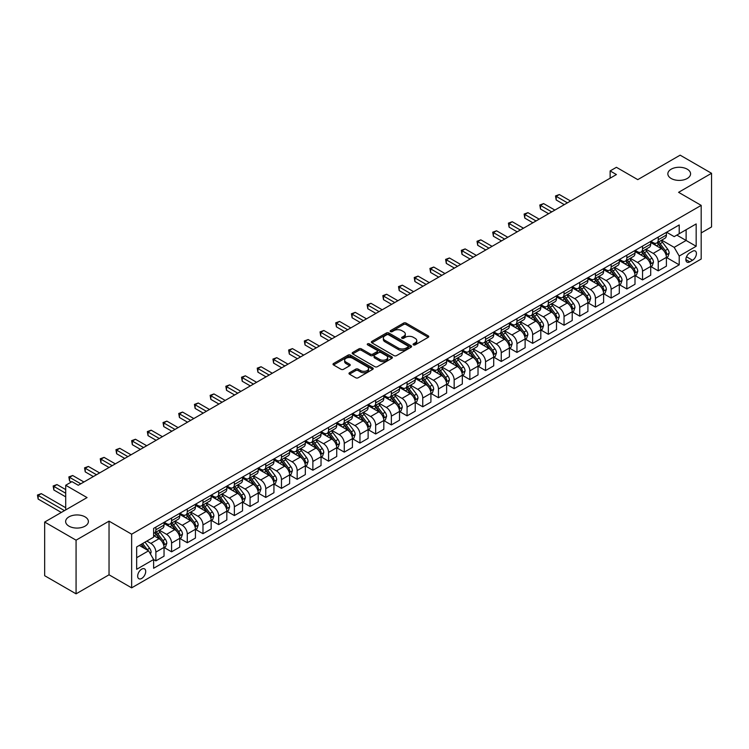 <?xml version="1.0" encoding="UTF-8"?>
<svg xmlns="http://www.w3.org/2000/svg" width="749" height="749" viewBox="0 0 749 749"><rect width="100%" height="100%" fill="white"/><g stroke="black" fill="none" stroke-linecap="round" stroke-linejoin="round"><path stroke-width="1.12" d="M413.439 344.868A1.217 0.702 0 0 0 415.161 344.868L428.259 337.303A1.741 1.011 0 0 0 428.774 336.591A1.741 1.011 0 0 0 428.259 335.88L406.07 323.072A1.741 1.011 0 0 0 403.608 323.072L390.51 330.627A1.217 0.702 0 0 0 390.154 331.133A1.217 0.702 0 0 0 390.51 331.629A1.217 0.702 0 0 0 392.233 331.629L393.927 330.646A5.58 3.221 0 0 1 401.82 330.646L403.664 331.713A5.58 3.221 0 0 1 405.303 333.998A5.58 3.221 0 0 1 403.664 336.273L401.97 337.247A1.217 0.702 0 0 0 401.614 337.752A1.217 0.702 0 0 0 401.97 338.248A1.217 0.702 0 0 0 403.702 338.248L405.396 337.265A5.58 3.221 0 0 1 413.279 337.265L415.133 338.333A5.58 3.221 0 0 1 416.762 340.608A5.58 3.221 0 0 1 415.133 342.892L413.439 343.866A1.217 0.702 0 0 0 413.083 344.362A1.217 0.702 0 0 0 413.439 344.868L413.439 343.866M85.049 516.866A11.366 6.563 0 0 0 72.662 515.443A11.366 6.563 0 0 0 65.64 521.51A11.366 6.563 0 0 0 68.974 526.154A11.366 6.563 0 0 0 81.36 527.577A11.366 6.563 0 0 0 88.382 521.51A11.366 6.563 0 0 0 85.049 516.866M687.245 169.19A11.366 6.563 0 0 0 674.858 167.767A11.366 6.563 0 0 0 667.846 173.834A11.366 6.563 0 0 0 671.17 178.477A11.366 6.563 0 0 0 683.556 179.9A11.366 6.563 0 0 0 690.578 173.834A11.366 6.563 0 0 0 687.245 169.19M141.692 578.434A5.683 3.277 120 0 0 145.4 573.425A5.683 3.277 120 0 0 144.529 568.865A5.683 3.277 120 0 0 141.692 569.146A5.683 3.277 120 0 0 137.975 574.155A5.683 3.277 120 0 0 138.846 578.715A5.683 3.277 120 0 0 141.692 578.434M349.483 372.749A1.741 1.011 0 0 0 348.978 373.461A1.741 1.011 0 0 0 349.483 374.172L355.709 377.768A1.741 1.011 0 0 0 358.181 377.768L372.721 369.369A1.741 1.011 0 0 0 373.236 368.658A1.741 1.011 0 0 0 372.721 367.946L350.532 355.129A1.741 1.011 0 0 0 348.07 355.129L333.52 363.527A1.741 1.011 0 0 0 333.015 364.239A1.741 1.011 0 0 0 333.52 364.95L341.048 369.294A1.741 1.011 0 0 0 343.51 369.294L349.736 365.699A1.741 1.011 0 0 0 350.242 364.988A1.741 1.011 0 0 0 349.736 364.276L346.01 362.123A4.663 2.696 0 0 1 344.643 360.222A4.663 2.696 0 0 1 347.517 357.732A4.663 2.696 0 0 1 352.601 358.312L367.207 366.748A4.663 2.696 0 0 1 368.574 368.658A4.663 2.696 0 0 1 365.699 371.139A4.663 2.696 0 0 1 360.615 370.558L358.181 369.154A1.741 1.011 0 0 0 355.709 369.154L349.483 372.749L349.483 374.172L355.709 370.605L355.709 369.154M701.186 232.93L711.55 226.947L711.55 173.291L680.148 155.165L637.764 179.638L616.418 167.308L610.135 170.931L616.418 174.554L78.27 485.258L71.988 481.635L65.706 485.258L65.706 509.91M76.07 540.179L76.07 593.835L109.036 574.801L109.036 521.145L76.07 540.179L44.668 522.053L87.062 497.579L65.706 485.258M109.036 521.145L131.646 534.196L701.186 205.376L701.186 259.032L131.646 587.853L131.646 534.196M711.55 173.291L678.585 192.324L701.186 205.376M394.049 355.625A1.741 1.011 0 0 0 396.521 355.625L411.061 347.227A1.741 1.011 0 0 0 411.576 346.515A1.741 1.011 0 0 0 411.061 345.804L388.871 332.996A1.741 1.011 0 0 0 386.409 332.996L371.86 341.394A1.741 1.011 0 0 0 371.354 342.106A1.741 1.011 0 0 0 371.86 342.817L394.049 355.625M368.096 345.13A1.217 0.702 0 0 1 369.332 345.298L369.332 343.847L391.896 356.87A1.741 1.011 0 0 1 392.401 357.591A1.741 1.011 0 0 1 391.896 358.303L377.346 366.701A1.741 1.011 0 0 1 374.884 366.701L352.695 353.884L352.695 352.461A1.741 1.011 0 0 0 352.18 353.172A1.741 1.011 0 0 0 352.695 353.884M352.695 352.461L358.921 348.865A1.741 1.011 0 0 1 361.383 348.865L370.381 354.062A1.741 1.011 0 0 0 372.852 354.062L376.981 351.684A1.741 1.011 0 0 0 377.487 350.972A1.741 1.011 0 0 0 376.981 350.26L367.609 344.849A1.217 0.702 0 0 1 367.253 344.353A1.217 0.702 0 0 1 368.002 343.697A1.217 0.702 0 0 1 369.332 343.847M76.07 593.835L44.668 575.709L44.668 522.053M692.525 251.271L689.763 252.872A5.505 3.183 120 0 0 686.159 257.722A5.505 3.183 120 0 0 687.011 262.131A5.505 3.183 120 0 0 689.763 261.86L692.525 260.268A5.505 3.183 120 0 0 696.121 255.409A5.505 3.183 120 0 0 695.278 250.999A5.505 3.183 120 0 0 692.525 251.271M666.591 232.237L674.184 236.628L679.212 233.725L679.212 224.953L153.62 528.401L153.62 537.173L136.664 546.957L136.664 569.296L153.62 559.503L153.62 568.276L679.212 264.828L679.212 256.055L674.184 247.357L661.704 240.148M679.212 233.725L696.167 223.932L696.167 246.271L679.212 256.055M109.036 574.801L131.646 587.853M610.135 170.931L610.135 178.187M676.824 235.102L686.121 240.466L686.121 229.737L696.167 223.932M674.184 247.357L686.121 240.466L696.167 246.271M136.664 557.696L148.592 550.805L139.305 545.441M153.62 559.578L155.876 560.879L155.876 552.107A7.106 4.101 -120 0 0 150.858 543.409L146.841 541.087M155.876 560.879L164.04 556.17L164.04 547.397A7.106 4.101 -120 0 0 159.022 538.7L153.62 535.582M164.228 547.575L171.577 551.816L171.577 543.044A7.106 4.101 -120 0 0 166.559 534.346L159.34 530.18M171.577 551.816L179.741 547.107L179.741 538.334A7.106 4.101 -120 0 0 174.723 529.627L164.04 523.467M179.929 538.512L187.278 542.753L187.278 533.981A7.106 4.101 -120 0 0 182.25 525.283L175.041 521.117M187.278 542.753L195.442 538.044L195.442 529.271A7.106 4.101 -120 0 0 190.415 520.564L179.741 514.404M195.629 529.449L202.979 533.691L202.979 524.918A7.106 4.101 -120 0 0 197.951 516.22L190.742 512.054M202.979 533.691L211.143 528.981L211.143 520.209A7.106 4.101 -120 0 0 206.115 511.501L195.442 505.341M211.33 520.386L218.671 524.628L218.671 515.855A7.106 4.101 -120 0 0 213.652 507.157L206.443 502.991M218.671 524.628L226.835 519.918L226.835 511.146A7.106 4.101 -120 0 0 221.816 502.439L211.143 496.278M227.031 511.324L234.371 515.565L234.371 506.792A7.106 4.101 -120 0 0 229.353 498.094L222.135 493.928M234.371 515.565L242.536 510.855L242.536 502.083A7.106 4.101 -120 0 0 237.517 493.376L226.835 487.215M242.723 502.261L250.072 506.502L250.072 497.729A7.106 4.101 -120 0 0 245.045 489.031L237.836 484.865M250.072 506.502L258.236 501.793L258.236 493.011A7.106 4.101 -120 0 0 253.209 484.313L242.536 478.152M258.424 493.198L265.773 497.439L265.773 488.666A7.106 4.101 -120 0 0 260.746 479.959L253.537 475.802M265.773 497.439L273.937 492.73L273.937 483.948A7.106 4.101 -120 0 0 268.91 475.25L258.236 469.089M274.125 484.135L281.474 488.376L281.474 479.603A7.106 4.101 -120 0 0 276.447 470.896L269.237 466.739M281.474 488.376L289.629 483.657L289.629 474.885A7.106 4.101 -120 0 0 284.611 466.187L273.937 460.026M289.826 475.072L297.166 479.313L297.166 470.541A7.106 4.101 -120 0 0 292.147 461.833L284.929 457.676M297.166 479.313L305.33 474.594L305.33 465.822A7.106 4.101 -120 0 0 300.312 457.124L289.629 450.964M305.517 466.009L312.867 470.25L312.867 461.478A7.106 4.101 -120 0 0 307.839 452.771L300.63 448.604M312.867 470.25L321.031 465.532L321.031 456.759A7.106 4.101 -120 0 0 316.003 448.061L305.33 441.901M321.218 456.946L328.568 461.187L328.568 452.415A7.106 4.101 -120 0 0 323.54 443.708L316.331 439.541M328.568 461.187L336.732 456.469L336.732 447.696A7.106 4.101 -120 0 0 331.704 438.998L321.031 432.828M336.919 447.883L344.268 452.124L344.268 443.342A7.106 4.101 -120 0 0 339.241 434.645L332.032 430.478M344.268 452.124L352.423 447.406L352.423 438.633A7.106 4.101 -120 0 0 347.405 429.935L336.732 423.765M352.62 438.811L359.96 443.052L359.96 434.28A7.106 4.101 -120 0 0 354.942 425.582L347.723 421.415M359.96 443.052L368.124 438.343L368.124 429.57A7.106 4.101 -120 0 0 363.106 420.872L352.423 414.703M368.311 429.748L375.661 433.989L375.661 425.217A7.106 4.101 -120 0 0 370.643 416.519L363.424 412.353M375.661 433.989L383.825 429.28L383.825 420.507A7.106 4.101 -120 0 0 378.797 411.81L368.124 405.64M384.012 420.685L391.362 424.926L391.362 416.154A7.106 4.101 -120 0 0 386.334 407.456L379.125 403.29M391.362 424.926L399.526 420.217L399.526 411.444A7.106 4.101 -120 0 0 394.498 402.747L383.825 396.577M399.713 411.622L407.063 415.864L407.063 407.091A7.106 4.101 -120 0 0 402.035 398.393L394.826 394.227M407.063 415.864L415.227 411.154L415.227 402.382A7.106 4.101 -120 0 0 410.199 393.674L399.526 387.514M415.414 402.559L422.754 406.801L422.754 398.028A7.106 4.101 -120 0 0 417.736 389.33L410.518 385.164M422.754 406.801L430.918 402.091L430.918 393.319A7.106 4.101 -120 0 0 425.9 384.612L415.227 378.451M431.106 393.497L438.455 397.738L438.455 388.965A7.106 4.101 -120 0 0 433.437 380.267L426.218 376.101M438.455 397.738L446.619 393.028L446.619 384.256A7.106 4.101 -120 0 0 441.592 375.549L430.918 369.388M446.807 384.434L454.156 388.675L454.156 379.902A7.106 4.101 -120 0 0 449.128 371.204L441.919 367.038M454.156 388.675L462.32 383.965L462.32 375.193A7.106 4.101 -120 0 0 457.293 366.486L446.619 360.325M462.507 375.371L469.857 379.612L469.857 370.839A7.106 4.101 -120 0 0 464.829 362.142L457.62 357.975M469.857 379.612L478.021 374.903L478.021 366.13A7.106 4.101 -120 0 0 472.993 357.423L462.32 351.262M478.208 366.308L485.549 370.549L485.549 361.776A7.106 4.101 -120 0 0 480.53 353.069L473.312 348.912M485.549 370.549L493.713 365.84L493.713 357.058A7.106 4.101 -120 0 0 488.694 348.36L478.021 342.199M493.9 357.245L501.25 361.486L501.25 352.713A7.106 4.101 -120 0 0 496.231 344.006L489.013 339.849M501.25 361.486L509.414 356.767L509.414 347.995A7.106 4.101 -120 0 0 504.386 339.297L493.713 333.136M509.601 348.182L516.95 352.423L516.95 343.651A7.106 4.101 -120 0 0 511.923 334.943L504.714 330.786M516.95 352.423L525.115 347.705L525.115 338.932A7.106 4.101 -120 0 0 520.087 330.234L509.414 324.074M525.302 339.119L532.651 343.36L532.651 334.588A7.106 4.101 -120 0 0 527.624 325.881L520.415 321.724M532.651 343.36L540.815 338.642L540.815 329.869A7.106 4.101 -120 0 0 535.788 321.171L525.115 315.011M541.003 330.056L548.343 334.297L548.343 325.525A7.106 4.101 -120 0 0 543.325 316.818L536.106 312.651M548.343 334.297L556.507 329.579L556.507 320.806A7.106 4.101 -120 0 0 551.489 312.108L540.815 305.948M556.694 320.993L564.044 325.235L564.044 316.462A7.106 4.101 -120 0 0 559.026 307.755L551.807 303.588M564.044 325.235L572.208 320.516L572.208 311.743A7.106 4.101 -120 0 0 567.19 303.045L556.507 296.876M572.395 311.921L579.745 316.172L579.745 307.39A7.106 4.101 -120 0 0 574.717 298.692L567.508 294.526M579.745 316.172L587.909 311.453L587.909 302.68A7.106 4.101 -120 0 0 582.881 293.983L572.208 287.813M588.096 302.858L595.446 307.099L595.446 298.327A7.106 4.101 -120 0 0 590.418 289.629L583.209 285.463M595.446 307.099L603.61 302.39L603.61 293.617A7.106 4.101 -120 0 0 598.582 284.92L587.909 278.75M603.797 293.795L611.137 298.036L611.137 289.264A7.106 4.101 -120 0 0 606.119 280.566L598.9 276.4M611.137 298.036L619.301 293.327L619.301 284.554A7.106 4.101 -120 0 0 614.283 275.857L603.61 269.687M619.489 284.732L626.838 288.974L626.838 280.201A7.106 4.101 -120 0 0 621.82 271.503L614.601 267.337M626.838 288.974L635.002 284.264L635.002 275.492A7.106 4.101 -120 0 0 629.984 266.784L619.301 260.624M635.189 275.669L642.539 279.911L642.539 271.138A7.106 4.101 -120 0 0 637.511 262.44L630.302 258.274M642.539 279.911L650.703 275.201L650.703 266.429A7.106 4.101 -120 0 0 645.675 257.722L635.002 251.561M650.89 266.607L658.24 270.848L658.24 262.075A7.106 4.101 -120 0 0 653.212 253.377L646.003 249.211M658.24 270.848L666.404 266.138L666.404 257.366A7.106 4.101 -120 0 0 661.376 248.659L650.703 242.498M650.89 241.3L653.212 242.648A7.106 4.101 -120 0 0 656.77 242.994A7.106 4.101 -120 0 0 658.24 239.746L658.24 237.059M635.189 250.363L637.511 251.711A7.106 4.101 -120 0 0 641.069 252.057A7.106 4.101 -120 0 0 642.539 248.808L642.539 246.121M619.489 259.426L621.82 260.774A7.106 4.101 -120 0 0 625.368 261.12A7.106 4.101 -120 0 0 626.838 257.871L626.838 255.184M603.797 268.488L606.119 269.837A7.106 4.101 -120 0 0 609.667 270.183A7.106 4.101 -120 0 0 611.137 266.934L611.137 264.247M588.096 277.561L590.418 278.9A7.106 4.101 -120 0 0 593.976 279.246A7.106 4.101 -120 0 0 595.446 275.997L595.446 273.31M572.395 286.624L574.717 287.962A7.106 4.101 -120 0 0 578.275 288.309A7.106 4.101 -120 0 0 579.745 285.06L579.745 282.382M556.694 295.686L559.026 297.025A7.106 4.101 -120 0 0 562.574 297.381A7.106 4.101 -120 0 0 564.044 294.123L564.044 291.445M541.003 304.749L543.325 306.088A7.106 4.101 -120 0 0 546.873 306.444A7.106 4.101 -120 0 0 548.343 303.186L548.343 300.508M525.302 313.812L527.624 315.151A7.106 4.101 -120 0 0 531.181 315.507A7.106 4.101 -120 0 0 532.651 312.249L532.651 309.571M509.601 322.875L511.923 324.214A7.106 4.101 -120 0 0 515.481 324.57A7.106 4.101 -120 0 0 516.95 321.312L516.95 318.634M493.9 331.938L496.231 333.277A7.106 4.101 -120 0 0 499.78 333.633A7.106 4.101 -120 0 0 501.25 330.375L501.25 327.697M478.208 341.001L480.53 342.34A7.106 4.101 -120 0 0 484.079 342.696A7.106 4.101 -120 0 0 485.549 339.437L485.549 336.76M462.507 350.064L464.829 351.403A7.106 4.101 -120 0 0 468.378 351.758A7.106 4.101 -120 0 0 469.857 348.51L469.857 345.823M446.807 359.127L449.128 360.466A7.106 4.101 -120 0 0 452.686 360.821A7.106 4.101 -120 0 0 454.156 357.573L454.156 354.886M431.106 368.19L433.437 369.529A7.106 4.101 -120 0 0 436.985 369.884A7.106 4.101 -120 0 0 438.455 366.636L438.455 363.948M415.414 377.253L417.736 378.601A7.106 4.101 -120 0 0 421.284 378.947A7.106 4.101 -120 0 0 422.754 375.698L422.754 373.011M399.713 386.315L402.035 387.664A7.106 4.101 -120 0 0 405.584 388.01A7.106 4.101 -120 0 0 407.063 384.761L407.063 382.074M384.012 395.378L386.334 396.727A7.106 4.101 -120 0 0 389.892 397.073A7.106 4.101 -120 0 0 391.362 393.824L391.362 391.137M368.311 404.441L370.643 405.789A7.106 4.101 -120 0 0 374.191 406.136A7.106 4.101 -120 0 0 375.661 402.887L375.661 400.2M352.62 413.514L354.942 414.852A7.106 4.101 -120 0 0 358.49 415.199A7.106 4.101 -120 0 0 359.96 411.95L359.96 409.263M336.919 422.576L339.241 423.915A7.106 4.101 -120 0 0 342.789 424.262A7.106 4.101 -120 0 0 344.268 421.013L344.268 418.335M321.218 431.639L323.54 432.978A7.106 4.101 -120 0 0 327.098 433.334A7.106 4.101 -120 0 0 328.568 430.076L328.568 427.398M305.517 440.702L307.839 442.041A7.106 4.101 -120 0 0 311.397 442.397A7.106 4.101 -120 0 0 312.867 439.139L312.867 436.461M289.826 449.765L292.147 451.104A7.106 4.101 -120 0 0 295.696 451.46A7.106 4.101 -120 0 0 297.166 448.202L297.166 445.524M274.125 458.828L276.447 460.167A7.106 4.101 -120 0 0 279.995 460.523A7.106 4.101 -120 0 0 281.474 457.264L281.474 454.587M258.424 467.891L260.746 469.23A7.106 4.101 -120 0 0 264.303 469.586A7.106 4.101 -120 0 0 265.773 466.327L265.773 463.65M242.723 476.954L245.045 478.293A7.106 4.101 -120 0 0 248.602 478.648A7.106 4.101 -120 0 0 250.072 475.4L250.072 472.713M227.031 486.017L229.353 487.356A7.106 4.101 -120 0 0 232.902 487.711A7.106 4.101 -120 0 0 234.371 484.463L234.371 481.776M211.33 495.08L213.652 496.418A7.106 4.101 -120 0 0 217.201 496.774A7.106 4.101 -120 0 0 218.671 493.525L218.671 490.838M195.629 504.143L197.951 505.491A7.106 4.101 -120 0 0 201.509 505.837A7.106 4.101 -120 0 0 202.979 502.588L202.979 499.901M179.929 513.205L182.25 514.554A7.106 4.101 -120 0 0 185.808 514.9A7.106 4.101 -120 0 0 187.278 511.651L187.278 508.964M164.228 522.268L166.559 523.617A7.106 4.101 -120 0 0 170.107 523.963A7.106 4.101 -120 0 0 171.577 520.714L171.577 518.027M666.591 257.544L679.212 264.828M656.77 242.994L664.925 238.285A7.106 4.101 -120 0 0 666.404 235.027L666.404 232.349M641.069 252.057L649.233 247.348A7.106 4.101 -120 0 0 650.703 244.09L650.703 241.412M625.368 261.12L633.532 256.411A7.106 4.101 -120 0 0 635.002 253.153L635.002 250.475M609.667 270.183L617.831 265.474A7.106 4.101 -120 0 0 619.301 262.225L619.301 259.538M593.976 279.246L602.13 274.537A7.106 4.101 -120 0 0 603.61 271.288L603.61 268.601M578.275 288.309L586.439 283.599A7.106 4.101 -120 0 0 587.909 280.351L587.909 277.664M562.574 297.381L570.738 292.662A7.106 4.101 -120 0 0 572.208 289.414L572.208 286.727M546.873 306.444L555.037 301.725A7.106 4.101 -120 0 0 556.507 298.477L556.507 295.789M531.181 315.507L539.336 310.788A7.106 4.101 -120 0 0 540.815 307.539L540.815 304.852M515.481 324.57L523.645 319.851A7.106 4.101 -120 0 0 525.115 316.602L525.115 313.915M499.78 333.633L507.944 328.914A7.106 4.101 -120 0 0 509.414 325.665L509.414 322.978M484.079 342.696L492.243 337.977A7.106 4.101 -120 0 0 493.713 334.728L493.713 332.05M468.378 351.758L476.542 347.049A7.106 4.101 -120 0 0 478.021 343.791L478.021 341.113M452.686 360.821L460.85 356.112A7.106 4.101 -120 0 0 462.32 352.854L462.32 350.176M436.985 369.884L445.149 365.175A7.106 4.101 -120 0 0 446.619 361.917L446.619 359.239M421.284 378.947L429.449 374.238A7.106 4.101 -120 0 0 430.918 370.98L430.918 368.302M405.584 388.01L413.748 383.301A7.106 4.101 -120 0 0 415.227 380.043L415.227 377.365M389.892 397.073L398.056 392.364A7.106 4.101 -120 0 0 399.526 389.115L399.526 386.428M374.191 406.136L382.355 401.427A7.106 4.101 -120 0 0 383.825 398.178L383.825 395.491M358.49 415.199L366.654 410.489A7.106 4.101 -120 0 0 368.124 407.241L368.124 404.554M342.789 424.262L350.953 419.552A7.106 4.101 -120 0 0 352.423 416.304L352.423 413.617M327.098 433.334L335.262 428.615A7.106 4.101 -120 0 0 336.732 425.366L336.732 422.679M311.397 442.397L319.561 437.678A7.106 4.101 -120 0 0 321.031 434.429L321.031 431.742M295.696 451.46L303.86 446.741A7.106 4.101 -120 0 0 305.33 443.492L305.33 440.805M279.995 460.523L288.159 455.804A7.106 4.101 -120 0 0 289.629 452.555L289.629 449.868M264.303 469.586L272.467 464.867A7.106 4.101 -120 0 0 273.937 461.618L273.937 458.931M248.602 478.648L256.767 473.93A7.106 4.101 -120 0 0 258.236 470.681L258.236 468.003M232.902 487.711L241.066 483.002A7.106 4.101 -120 0 0 242.536 479.744L242.536 477.066M217.201 496.774L225.365 492.065A7.106 4.101 -120 0 0 226.835 488.807L226.835 486.129M201.509 505.837L209.664 501.128A7.106 4.101 -120 0 0 211.143 497.87L211.143 495.192M185.808 514.9L193.972 510.191A7.106 4.101 -120 0 0 195.442 506.933L195.442 504.255M170.107 523.963L178.271 519.254A7.106 4.101 -120 0 0 179.741 515.995L179.741 513.318M153.62 533.316A7.106 4.101 -120 0 0 154.406 533.026L162.57 528.317A7.106 4.101 -120 0 0 164.04 525.068L164.04 522.381M154.406 533.026A7.106 4.101 -120 0 0 155.876 529.777L155.876 527.09M148.592 550.805L153.62 559.503M413.925 345.036L415.133 344.343A5.58 3.221 0 0 0 416.762 342.059L416.762 340.608M405.303 333.998L405.303 335.44A5.58 3.221 0 0 1 403.664 337.724L402.456 338.417M428.241 337.312L406.07 324.523A1.741 1.011 0 0 0 403.608 324.523L390.997 331.798M411.042 347.246L388.871 334.447A1.741 1.011 0 0 0 386.409 334.447L371.888 342.836M407.98 347.021A1.217 0.702 0 0 0 408.336 346.515A1.217 0.702 0 0 0 407.98 346.019L388.506 334.775A1.217 0.702 0 0 0 386.774 334.775L384.995 335.805A5.58 3.221 0 0 0 383.357 338.089A5.58 3.221 0 0 0 384.995 340.364L398.309 348.051A5.58 3.221 0 0 0 406.192 348.051L407.98 347.021L407.98 348.472A1.217 0.702 0 0 0 408.336 347.967L408.336 346.515M383.357 338.089L383.357 339.54A5.58 3.221 0 0 0 384.995 341.816L384.995 340.364M407.98 348.472L406.192 349.502A5.58 3.221 0 0 1 398.309 349.502L384.995 341.816M352.713 353.903L358.921 350.317L358.921 348.865M377.487 350.972L377.487 352.414A1.741 1.011 0 0 1 376.981 353.125L372.852 355.513A1.741 1.011 0 0 1 370.381 355.513L361.383 350.317A1.741 1.011 0 0 0 358.921 350.317M369.332 345.298L391.867 358.312M379.724 359.454A4.663 2.696 0 0 0 384.799 360.035A4.663 2.696 0 0 0 387.682 357.554A4.663 2.696 0 0 0 386.315 355.644L381.166 352.676A1.741 1.011 0 0 0 378.704 352.676L374.575 355.063A1.741 1.011 0 0 0 374.06 355.775A1.741 1.011 0 0 0 374.575 356.487L379.724 359.454L379.724 360.906A4.663 2.696 0 0 0 384.799 361.486A4.663 2.696 0 0 0 387.682 359.005L387.682 357.554M374.06 355.775L374.06 357.226A1.741 1.011 0 0 0 374.575 357.938L374.575 356.487M379.724 360.906L374.575 357.938M368.574 368.658L368.574 370.1A4.663 2.696 0 0 1 365.699 372.59A4.663 2.696 0 0 1 360.615 372.01L358.181 370.605A1.741 1.011 0 0 0 355.709 370.605M344.643 360.222L344.643 361.673A4.663 2.696 0 0 0 346.01 363.574L346.01 362.123M349.708 365.718L346.01 363.574M372.702 369.379L350.532 356.58A1.741 1.011 0 0 0 348.07 356.58L333.548 364.969L333.52 363.527M666.404 257.656L667.911 256.785L669.166 253.153A4.709 2.715 -120 0 0 667.659 249.145L662.528 242.302A13.585 7.846 -120 0 0 661.049 240.523M655.946 245.522A13.585 7.846 -120 0 0 653.165 242.61M665.973 254.772L666.619 253.359A4.709 2.715 -120 0 0 665.271 250.531L660.141 243.678A13.585 7.846 -120 0 0 658.661 241.899M657.397 242.629A11.282 6.507 60 0 1 659.251 244.736L663.586 250.531M570.579 201.022L559.334 194.534L556.198 196.35L556.198 199.974L564.297 204.646M657.154 242.77A13.585 7.846 60 0 1 658.633 244.548L662.05 249.099M556.198 199.974L555.505 195.948L567.433 202.839M555.505 195.948L559.334 194.534M650.703 266.719L652.21 265.848L653.465 262.225A4.709 2.715 -120 0 0 651.967 258.208L646.827 251.364A13.585 7.846 -120 0 0 645.348 249.586M640.245 254.585A13.585 7.846 -120 0 0 637.465 251.673M650.272 263.835L650.928 262.422A4.709 2.715 -120 0 0 649.58 259.594L644.449 252.741A13.585 7.846 -120 0 0 642.96 250.962M641.696 251.692A11.282 6.507 60 0 1 643.55 253.799L647.894 259.594M554.878 210.085L543.634 203.597L540.497 205.413L540.497 209.037L548.596 213.708M641.453 251.833A13.585 7.846 60 0 1 642.942 253.611L646.35 258.162M540.497 209.037L539.804 205.011L551.741 211.901M539.804 205.011L543.634 203.597M635.002 275.782L636.51 274.911L637.764 271.288A4.709 2.715 -120 0 0 636.266 267.281L631.135 260.427A13.585 7.846 -120 0 0 629.647 258.648M624.544 263.648A13.585 7.846 -120 0 0 621.764 260.736M634.572 272.898L635.227 271.484A4.709 2.715 -120 0 0 633.879 268.657L628.748 261.804A13.585 7.846 -120 0 0 627.259 260.025M625.995 260.755A11.282 6.507 60 0 1 627.849 262.862L632.193 268.657M539.177 219.148L527.942 212.66L524.796 214.476L524.796 218.099L532.895 222.781M625.752 260.895A13.585 7.846 60 0 1 627.241 262.674L630.649 267.224M524.796 218.099L524.113 214.074L536.041 220.964M524.113 214.074L527.942 212.66M619.301 284.845L620.809 283.974L622.063 280.351A4.709 2.715 -120 0 0 620.565 276.344L615.435 269.49A13.585 7.846 -120 0 0 613.955 267.711M608.843 272.711A13.585 7.846 -120 0 0 606.063 269.809M618.88 281.961L619.526 280.547A4.709 2.715 -120 0 0 618.178 277.72L613.047 270.866A13.585 7.846 -120 0 0 611.568 269.088M610.304 269.818A11.282 6.507 60 0 1 612.148 271.924L616.493 277.72M523.476 228.211L512.241 221.723L509.105 223.539L509.105 227.162L517.203 231.844M610.061 269.958A13.585 7.846 60 0 1 611.54 271.737L614.948 276.287M509.105 227.162L508.412 223.136L520.34 230.027M508.412 223.136L512.241 221.723M603.61 293.908L605.117 293.037L606.372 289.414A4.709 2.715 -120 0 0 604.864 285.406L599.734 278.553A13.585 7.846 -120 0 0 598.254 276.774M593.152 281.783A13.585 7.846 -120 0 0 590.371 278.871M603.179 291.024L603.825 289.61A4.709 2.715 -120 0 0 602.477 286.783L597.346 279.929A13.585 7.846 -120 0 0 595.867 278.16M594.603 278.89A11.282 6.507 60 0 1 596.457 280.987L600.792 286.783M507.785 237.274L496.54 230.786L493.404 232.602L493.404 236.225L501.502 240.906M594.36 279.021A13.585 7.846 60 0 1 595.839 280.8L599.256 285.36M493.404 236.225L492.711 232.199L504.639 239.09M492.711 232.199L496.54 230.786M587.909 302.971L589.416 302.1L590.671 298.477A4.709 2.715 -120 0 0 589.163 294.469L584.033 287.616A13.585 7.846 -120 0 0 582.553 285.837M577.451 290.846A13.585 7.846 -120 0 0 574.67 287.934M587.478 300.087L588.134 298.673A4.709 2.715 -120 0 0 586.785 295.846L581.655 288.992A13.585 7.846 -120 0 0 580.166 287.223M578.902 287.953A11.282 6.507 60 0 1 580.756 290.05L585.1 295.855M492.084 246.346L480.839 239.849L477.703 241.665L477.703 245.288L485.801 249.969M578.659 288.093A13.585 7.846 60 0 1 580.147 289.863L583.555 294.423M477.703 245.288L477.01 241.262L488.947 248.153M477.01 241.262L480.839 239.849M572.208 312.033L573.715 311.163L574.97 307.539A4.709 2.715 -120 0 0 573.472 303.532L568.341 296.679A13.585 7.846 -120 0 0 566.853 294.909M561.75 299.909A13.585 7.846 -120 0 0 558.969 296.997M571.777 309.15L572.433 307.736A4.709 2.715 -120 0 0 571.084 304.909L565.954 298.055A13.585 7.846 -120 0 0 564.465 296.286M563.201 297.016A11.282 6.507 60 0 1 565.055 299.113L569.399 304.918M476.383 255.409L465.148 248.911L462.002 250.728L462.002 254.351L470.1 259.032M562.958 297.156A13.585 7.846 60 0 1 564.446 298.926L567.854 303.485M462.002 254.351L461.309 250.335L473.246 257.216M461.309 250.335L465.148 248.911M556.507 321.096L558.014 320.226L559.269 316.602A4.709 2.715 -120 0 0 557.771 312.595L552.64 305.742A13.585 7.846 -120 0 0 551.161 303.972M546.049 308.972A13.585 7.846 -120 0 0 543.268 306.06M556.086 318.213L556.732 316.799A4.709 2.715 -120 0 0 555.384 313.971L550.253 307.118A13.585 7.846 -120 0 0 548.774 305.349M547.51 306.079A11.282 6.507 60 0 1 549.354 308.185L553.698 313.981M460.682 264.472L449.447 257.984L446.301 259.791L446.301 263.414L454.409 268.095M547.266 306.219A13.585 7.846 60 0 1 548.745 307.989L552.153 312.548M446.301 263.414L445.618 259.397L457.545 266.279M445.618 259.397L449.447 257.984M540.815 330.159L542.323 329.288L543.577 325.665A4.709 2.715 -120 0 0 542.07 321.658L536.939 314.805A13.585 7.846 -120 0 0 535.46 313.035M530.358 318.035A13.585 7.846 -120 0 0 527.577 315.123M540.385 327.276L541.031 325.862A4.709 2.715 -120 0 0 539.683 323.034L534.552 316.181A13.585 7.846 -120 0 0 533.073 314.411M531.809 315.142A11.282 6.507 60 0 1 533.663 317.248L537.997 323.044M444.99 273.535L433.746 267.047L430.609 268.854L430.609 272.477L438.708 277.158M531.565 315.282A13.585 7.846 60 0 1 533.045 317.052L536.462 321.611M430.609 272.477L429.917 268.46L441.844 275.342M429.917 268.46L433.746 267.047M525.115 339.222L526.622 338.351L527.876 334.728A4.709 2.715 -120 0 0 526.369 330.721L521.238 323.868A13.585 7.846 -120 0 0 519.759 322.098M514.657 327.098A13.585 7.846 -120 0 0 511.876 324.186M524.684 336.338L525.33 334.934A4.709 2.715 -120 0 0 523.991 332.097L518.851 325.253A13.585 7.846 -120 0 0 517.372 323.474M516.108 324.205A11.282 6.507 60 0 1 517.962 326.311L522.306 332.107M429.289 282.598L418.045 276.109L414.909 277.916L414.909 281.549L423.007 286.221M515.864 324.345A13.585 7.846 60 0 1 517.353 326.115L520.761 330.674M414.909 281.549L414.216 277.523L426.144 284.405M414.216 277.523L418.045 276.109M509.414 348.285L510.921 347.414L512.176 343.791A4.709 2.715 -120 0 0 510.678 339.784L505.547 332.931A13.585 7.846 -120 0 0 504.058 331.161M498.956 336.161A13.585 7.846 -120 0 0 496.175 333.249M508.983 345.401L509.638 343.997A4.709 2.715 -120 0 0 508.29 341.16L503.159 334.316A13.585 7.846 -120 0 0 501.671 332.537M500.407 333.268A11.282 6.507 60 0 1 502.261 335.374L506.605 341.169M413.588 291.661L402.353 285.172L399.208 286.979L399.208 290.612L407.306 295.284M500.163 333.408A13.585 7.846 60 0 1 501.652 335.187L505.06 339.737M399.208 290.612L398.515 286.586L410.452 293.468M398.515 286.586L402.353 285.172M493.713 357.348L495.22 356.487L496.475 352.854A4.709 2.715 -120 0 0 494.977 348.847L489.846 342.003A13.585 7.846 -120 0 0 488.357 340.224M483.255 345.223A13.585 7.846 -120 0 0 480.474 342.312M493.282 354.474L493.937 353.06A4.709 2.715 -120 0 0 492.589 350.223L487.459 343.379A13.585 7.846 -120 0 0 485.979 341.6M484.715 342.33A11.282 6.507 60 0 1 486.56 344.437L490.904 350.232M397.888 300.724L386.653 294.235L383.507 296.042L383.507 299.675L391.615 304.347M484.472 342.471A13.585 7.846 60 0 1 485.951 344.25L489.359 348.8M383.507 299.675L382.823 295.649L394.751 302.54M382.823 295.649L386.653 294.235M478.021 366.42L479.529 365.549L480.783 361.917A4.709 2.715 -120 0 0 479.276 357.91L474.145 351.066A13.585 7.846 -120 0 0 472.666 349.287M467.563 354.286A13.585 7.846 -120 0 0 464.783 351.375M477.59 363.537L478.237 362.123A4.709 2.715 -120 0 0 476.888 359.286L471.758 352.442A13.585 7.846 -120 0 0 470.278 350.663M469.014 351.393A11.282 6.507 60 0 1 470.868 353.5L475.203 359.295M382.196 309.786L370.952 303.298L367.815 305.115L367.815 308.738L375.914 313.41M468.771 351.534A13.585 7.846 60 0 1 470.25 353.313L473.668 357.863M367.815 308.738L367.122 304.712L379.05 311.603M367.122 304.712L370.952 303.298M462.32 375.483L463.828 374.612L465.082 370.98A4.709 2.715 -120 0 0 463.575 366.973L458.444 360.129A13.585 7.846 -120 0 0 456.965 358.35M451.862 363.349A13.585 7.846 -120 0 0 449.082 360.438M461.89 372.599L462.536 371.186A4.709 2.715 -120 0 0 461.197 368.349L456.057 361.505A13.585 7.846 -120 0 0 454.577 359.726M453.314 360.456A11.282 6.507 60 0 1 455.167 362.563L459.512 368.358M366.495 318.849L355.251 312.361L352.114 314.177L352.114 317.801L360.213 322.473M453.07 360.597A13.585 7.846 60 0 1 454.549 362.376L457.967 366.926M352.114 317.801L351.421 313.775L363.349 320.666M351.421 313.775L355.251 312.361M446.619 384.546L448.127 383.675L449.381 380.043A4.709 2.715 -120 0 0 447.883 376.035L442.753 369.191A13.585 7.846 -120 0 0 441.264 367.413M436.161 372.412A13.585 7.846 -120 0 0 433.381 369.5M446.189 381.662L446.844 380.249A4.709 2.715 -120 0 0 445.496 377.421L440.365 370.568A13.585 7.846 -120 0 0 438.877 368.789M437.613 369.519A11.282 6.507 60 0 1 439.466 371.626L443.811 377.421M350.794 327.912L339.559 321.424L336.413 323.24L336.413 326.864L344.512 331.535M437.369 369.66A13.585 7.846 60 0 1 438.858 371.438L442.266 375.989M336.413 326.864L335.721 322.838L347.658 329.729M335.721 322.838L339.559 321.424M430.918 393.609L432.426 392.738L433.68 389.115A4.709 2.715 -120 0 0 432.182 385.098L427.052 378.254A13.585 7.846 -120 0 0 425.563 376.475M420.461 381.475A13.585 7.846 -120 0 0 417.68 378.563M430.488 390.725L431.143 389.311A4.709 2.715 -120 0 0 429.795 386.484L424.664 379.631A13.585 7.846 -120 0 0 423.185 377.852M421.921 378.582A11.282 6.507 60 0 1 423.765 380.689L428.11 386.484M335.093 336.975L323.858 330.487L320.712 332.303L320.712 335.927L328.82 340.598M421.678 378.722A13.585 7.846 60 0 1 423.157 380.501L426.565 385.052M320.712 335.927L320.029 331.901L331.957 338.791M320.029 331.901L323.858 330.487M415.227 402.672L416.725 401.801L417.989 398.178A4.709 2.715 -120 0 0 416.481 394.171L411.351 387.317A13.585 7.846 -120 0 0 409.872 385.538M404.769 390.538A13.585 7.846 -120 0 0 401.979 387.626M414.796 399.788L415.442 398.374A4.709 2.715 -120 0 0 414.094 395.547L408.963 388.694A13.585 7.846 -120 0 0 407.484 386.915M406.22 387.645A11.282 6.507 60 0 1 408.074 389.752L412.409 395.547M319.402 346.038L308.157 339.55L305.021 341.366L305.021 344.989L313.119 349.661M405.977 387.785A13.585 7.846 60 0 1 407.456 389.564L410.873 394.114M305.021 344.989L304.328 340.964L316.256 347.854M304.328 340.964L308.157 339.55M399.526 411.735L401.033 410.864L402.288 407.241A4.709 2.715 -120 0 0 400.781 403.234L395.65 396.38A13.585 7.846 -120 0 0 394.171 394.601M389.068 399.601A13.585 7.846 -120 0 0 386.287 396.689M399.095 408.851L399.741 407.437A4.709 2.715 -120 0 0 398.402 404.61L393.262 397.756A13.585 7.846 -120 0 0 391.783 395.978M390.519 396.708A11.282 6.507 60 0 1 392.373 398.814L396.717 404.61M303.701 355.101L292.456 348.613L289.32 350.429L289.32 354.052L297.419 358.734M390.276 396.848A13.585 7.846 60 0 1 391.755 398.627L395.172 403.177M289.32 354.052L288.627 350.026L300.555 356.917M288.627 350.026L292.456 348.613M383.825 420.798L385.332 419.927L386.587 416.304A4.709 2.715 -120 0 0 385.089 412.296L379.958 405.443A13.585 7.846 -120 0 0 378.47 403.664M373.367 408.673A13.585 7.846 -120 0 0 370.586 405.761M383.394 417.914L384.05 416.5A4.709 2.715 -120 0 0 382.702 413.673L377.571 406.819A13.585 7.846 -120 0 0 376.082 405.04M374.818 405.771A11.282 6.507 60 0 1 376.672 407.877L381.016 413.673M288 364.164L276.765 357.676L273.619 359.492L273.619 363.115L281.718 367.796M374.575 405.911A13.585 7.846 60 0 1 376.064 407.69L379.471 412.24M273.619 363.115L272.926 359.089L284.863 365.98M272.926 359.089L276.765 357.676M368.124 429.86L369.632 428.99L370.886 425.366A4.709 2.715 -120 0 0 369.388 421.359L364.257 414.506A13.585 7.846 -120 0 0 362.769 412.727M357.666 417.736A13.585 7.846 -120 0 0 354.886 414.824M367.693 426.977L368.349 425.563A4.709 2.715 -120 0 0 367.001 422.736L361.87 415.882A13.585 7.846 -120 0 0 360.391 414.113M359.127 414.843A11.282 6.507 60 0 1 360.971 416.94L365.315 422.745M272.299 373.227L261.064 366.738L257.918 368.555L257.918 372.178L266.026 376.859M358.883 414.974A13.585 7.846 60 0 1 360.363 416.753L363.771 421.312M257.918 372.178L257.235 368.152L269.163 375.043M257.235 368.152L261.064 366.738M352.423 438.923L353.931 438.053L355.195 434.429A4.709 2.715 -120 0 0 353.687 430.422L348.557 423.569A13.585 7.846 -120 0 0 347.077 421.79M341.975 426.799A13.585 7.846 -120 0 0 339.185 423.887M352.002 436.04L352.648 434.626A4.709 2.715 -120 0 0 351.3 431.798L346.169 424.945A13.585 7.846 -120 0 0 344.69 423.176M343.426 423.906A11.282 6.507 60 0 1 345.27 426.003L349.614 431.808M256.598 382.299L245.363 375.801L242.227 377.618L242.227 381.241L250.325 385.922M343.182 424.046A13.585 7.846 60 0 1 344.662 425.816L348.079 430.375M242.227 381.241L241.534 377.215L253.462 384.106M241.534 377.215L245.363 375.801M336.732 447.986L338.239 447.116L339.494 443.492A4.709 2.715 -120 0 0 337.986 439.485L332.856 432.632A13.585 7.846 -120 0 0 331.376 430.862M326.274 435.862A13.585 7.846 -120 0 0 323.493 432.95M336.301 445.103L336.947 443.689A4.709 2.715 -120 0 0 335.599 440.861L330.468 434.008A13.585 7.846 -120 0 0 328.989 432.239M327.725 432.969A11.282 6.507 60 0 1 329.579 435.066L333.923 440.871M240.906 391.362L229.662 384.864L226.526 386.681L226.526 390.304L234.624 394.985M327.482 433.109A13.585 7.846 60 0 1 328.961 434.879L332.378 439.438M226.526 390.304L225.833 386.287L237.761 393.169M225.833 386.287L229.662 384.864M321.031 457.049L322.538 456.178L323.793 452.555A4.709 2.715 -120 0 0 322.295 448.548L317.155 441.695A13.585 7.846 -120 0 0 315.675 439.925M310.573 444.925A13.585 7.846 -120 0 0 307.792 442.013M320.6 454.166L321.255 452.752A4.709 2.715 -120 0 0 319.907 449.924L314.777 443.071A13.585 7.846 -120 0 0 313.288 441.301M312.024 442.032A11.282 6.507 60 0 1 313.878 444.138L318.222 449.934M225.206 400.425L213.961 393.937L210.825 395.744L210.825 399.367L218.923 404.048M311.781 442.172A13.585 7.846 60 0 1 313.269 443.942L316.677 448.501M210.825 399.367L210.132 395.35L222.069 402.232M210.132 395.35L213.961 393.937M305.33 466.112L306.837 465.241L308.092 461.618A4.709 2.715 -120 0 0 306.594 457.611L301.463 450.758A13.585 7.846 -120 0 0 299.974 448.988M294.872 453.988A13.585 7.846 -120 0 0 292.091 451.076M304.899 463.228L305.555 461.815A4.709 2.715 -120 0 0 304.206 458.987L299.076 452.134A13.585 7.846 -120 0 0 297.596 450.364M296.323 451.095A11.282 6.507 60 0 1 298.177 453.201L302.521 458.997M209.505 409.488L198.27 402.999L195.124 404.806L195.124 408.43L203.232 413.111M296.089 451.235A13.585 7.846 60 0 1 297.568 453.005L300.976 457.564M195.124 408.43L194.44 404.413L206.368 411.295M194.44 404.413L198.27 402.999M289.629 475.175L291.136 474.304L292.391 470.681A4.709 2.715 -120 0 0 290.893 466.674L285.762 459.82A13.585 7.846 -120 0 0 284.283 458.051M279.18 463.051A13.585 7.846 -120 0 0 276.39 460.139M289.208 472.291L289.854 470.887A4.709 2.715 -120 0 0 288.505 468.05L283.375 461.206A13.585 7.846 -120 0 0 281.896 459.427M280.632 460.158A11.282 6.507 60 0 1 282.476 462.264L286.82 468.059M193.804 418.551L182.569 412.062L179.432 413.869L179.432 417.502L187.531 422.174M280.388 460.298A13.585 7.846 60 0 1 281.867 462.067L285.285 466.627M179.432 417.502L178.739 413.476L190.667 420.358M178.739 413.476L182.569 412.062M273.937 484.238L275.445 483.367L276.699 479.744A4.709 2.715 -120 0 0 275.192 475.737L270.061 468.883A13.585 7.846 -120 0 0 268.582 467.114M263.479 472.113A13.585 7.846 -120 0 0 260.699 469.202M273.507 481.354L274.153 479.95A4.709 2.715 -120 0 0 272.805 477.113L267.674 470.269A13.585 7.846 -120 0 0 266.195 468.49M264.931 469.22A11.282 6.507 60 0 1 266.784 471.327L271.129 477.122M178.112 427.613L166.868 421.125L163.731 422.932L163.731 426.565L171.83 431.237M264.687 469.361A13.585 7.846 60 0 1 266.167 471.14L269.584 475.69M163.731 426.565L163.039 422.539L174.966 429.42M163.039 422.539L166.868 421.125M258.236 493.301L259.744 492.439L260.998 488.807A4.709 2.715 -120 0 0 259.5 484.8L254.36 477.956A13.585 7.846 -120 0 0 252.881 476.177M247.779 481.176A13.585 7.846 -120 0 0 244.998 478.265M257.806 490.426L258.461 489.013A4.709 2.715 -120 0 0 257.113 486.176L251.982 479.332A13.585 7.846 -120 0 0 250.494 477.553M249.23 478.283A11.282 6.507 60 0 1 251.084 480.39L255.428 486.185M162.411 436.676L151.167 430.188L148.03 431.995L148.03 435.628L156.129 440.3M248.986 478.424A13.585 7.846 60 0 1 250.475 480.203L253.883 484.753M148.03 435.628L147.338 431.602L159.275 438.493M147.338 431.602L151.167 430.188M242.536 502.373L244.043 501.502L245.298 497.87A4.709 2.715 -120 0 0 243.799 493.863L238.669 487.019A13.585 7.846 -120 0 0 237.18 485.24M232.078 490.239A13.585 7.846 -120 0 0 229.297 487.327M242.105 499.489L242.76 498.076A4.709 2.715 -120 0 0 241.412 495.239L236.281 488.395A13.585 7.846 -120 0 0 234.793 486.616M233.529 487.346A11.282 6.507 60 0 1 235.383 489.453L239.727 495.248M146.71 445.739L135.475 439.251L132.33 441.067L132.33 444.691L140.428 449.363M233.295 487.487A13.585 7.846 60 0 1 234.774 489.266L238.182 493.816M132.33 444.691L131.646 440.665L143.574 447.556M131.646 440.665L135.475 439.251M226.835 511.436L228.342 510.565L229.597 506.933A4.709 2.715 -120 0 0 228.099 502.925L222.968 496.081A13.585 7.846 -120 0 0 221.489 494.303M216.377 499.302A13.585 7.846 -120 0 0 213.596 496.39M226.413 508.552L227.059 507.139A4.709 2.715 -120 0 0 225.711 504.302L220.581 497.458A13.585 7.846 -120 0 0 219.101 495.679M217.837 496.409A11.282 6.507 60 0 1 219.682 498.516L224.026 504.311M131.009 454.802L119.774 448.314L116.638 450.13L116.638 453.754L124.737 458.425M217.594 496.55A13.585 7.846 60 0 1 219.073 498.328L222.481 502.879M116.638 453.754L115.945 449.728L127.873 456.618M115.945 449.728L119.774 448.314M211.143 520.499L212.65 519.628L213.905 515.995A4.709 2.715 -120 0 0 212.398 511.988L207.267 505.144A13.585 7.846 -120 0 0 205.788 503.365M200.685 508.365A13.585 7.846 -120 0 0 197.905 505.453M210.712 517.615L211.358 516.201A4.709 2.715 -120 0 0 210.01 513.374L204.88 506.521A13.585 7.846 -120 0 0 203.4 504.742M202.136 505.472A11.282 6.507 60 0 1 203.99 507.579L208.325 513.374M115.318 463.865L104.074 457.377L100.937 459.193L100.937 462.816L109.036 467.488M201.893 505.612A13.585 7.846 60 0 1 203.372 507.391L206.79 511.941M100.937 462.816L100.244 458.791L112.172 465.681M100.244 458.791L104.074 457.377M195.442 529.562L196.95 528.691L198.204 525.068A4.709 2.715 -120 0 0 196.706 521.051L191.566 514.207A13.585 7.846 -120 0 0 190.087 512.428M184.984 517.428A13.585 7.846 -120 0 0 182.204 514.516M195.012 526.678L195.667 525.264A4.709 2.715 -120 0 0 194.319 522.437L189.188 515.584A13.585 7.846 -120 0 0 187.699 513.805M186.435 514.535A11.282 6.507 60 0 1 188.289 516.641L192.633 522.437M99.617 472.928L88.373 466.44L85.236 468.256L85.236 471.879L93.335 476.551M186.192 514.675A13.585 7.846 60 0 1 187.681 516.454L191.089 521.004M85.236 471.879L84.543 467.853L96.481 474.744M84.543 467.853L88.373 466.44M179.741 538.625L181.249 537.754L182.503 534.131A4.709 2.715 -120 0 0 181.005 530.123L175.875 523.27A13.585 7.846 -120 0 0 174.386 521.491M169.283 526.491A13.585 7.846 -120 0 0 166.503 523.579M179.311 535.741L179.966 534.327A4.709 2.715 -120 0 0 178.618 531.5L173.487 524.646A13.585 7.846 -120 0 0 171.998 522.868M170.735 523.598A11.282 6.507 60 0 1 172.588 525.704L176.933 531.5M83.916 481.991L72.681 475.503L69.535 477.319L69.535 480.942L71.361 481.991M170.491 523.738A13.585 7.846 60 0 1 171.98 525.517L175.388 530.067M69.535 480.942L68.852 476.916L80.78 483.807M68.852 476.916L72.681 475.503M164.04 547.688L165.548 546.817L166.802 543.194A4.709 2.715 -120 0 0 165.304 539.186L160.174 532.333A13.585 7.846 -120 0 0 158.694 530.554M163.619 544.804L164.265 543.39A4.709 2.715 -120 0 0 162.917 540.563L157.786 533.709A13.585 7.846 -120 0 0 156.307 531.93M155.043 532.661A11.282 6.507 60 0 1 156.887 534.767L161.232 540.563M65.706 489.603L56.98 484.566L53.844 486.382L53.844 490.005L65.706 496.859M154.8 532.801A13.585 7.846 60 0 1 156.279 534.58L159.687 539.13M53.844 490.005L53.151 485.979L65.706 493.235M53.151 485.979L56.98 484.566M150.483 554.063L151.111 552.256A4.709 2.715 -120 0 0 149.603 548.249L145.025 542.136M65.706 507.738L41.279 493.628L38.143 495.445L38.143 499.068L61.315 512.447M147.647 550.253A4.709 2.715 -120 0 0 147.216 549.626L142.638 543.512M141.458 544.195L144.754 548.586M141.13 544.383L143.92 548.109M38.143 499.068L37.45 495.042L64.451 510.631M37.45 495.042L41.279 493.628M150.858 543.409L159.022 538.7M166.559 534.346L174.723 529.627M182.25 525.283L190.415 520.564M197.951 516.22L206.115 511.501M213.652 507.157L221.816 502.439M229.353 498.094L237.517 493.376M245.045 489.031L253.209 484.313M260.746 479.959L268.91 475.25M276.447 470.896L284.611 466.187M292.147 461.833L300.312 457.124M307.839 452.771L316.003 448.061M323.54 443.708L331.704 438.998M339.241 434.645L347.405 429.935M354.942 425.582L363.106 420.872M370.643 416.519L378.797 411.81M386.334 407.456L394.498 402.747M402.035 398.393L410.199 393.674M417.736 389.33L425.9 384.612M433.437 380.267L441.592 375.549M449.128 371.204L457.293 366.486M464.829 362.142L472.993 357.423M480.53 353.069L488.694 348.36M496.231 344.006L504.386 339.297M511.923 334.943L520.087 330.234M527.624 325.881L535.788 321.171M543.325 316.818L551.489 312.108M559.026 307.755L567.19 303.045M574.717 298.692L582.881 293.983M590.418 289.629L598.582 284.92M606.119 280.566L614.283 275.857M621.82 271.503L629.984 266.784M637.511 262.44L645.675 257.722M653.212 253.377L661.376 248.659M658.24 239.746L666.404 235.027M658.24 262.075L666.404 257.366M642.539 271.138L650.703 266.429M642.539 248.808L650.703 244.09M626.838 280.201L635.002 275.492M626.838 257.871L635.002 253.153M611.137 289.264L619.301 284.554M611.137 266.934L619.301 262.225M595.446 298.327L603.61 293.617M595.446 275.997L603.61 271.288M579.745 307.39L587.909 302.68M579.745 285.06L587.909 280.351M564.044 316.462L572.208 311.743M564.044 294.123L572.208 289.414M548.343 325.525L556.507 320.806M548.343 303.186L556.507 298.477M532.651 334.588L540.815 329.869M532.651 312.249L540.815 307.539M516.95 343.651L525.115 338.932M516.95 321.312L525.115 316.602M501.25 352.713L509.414 347.995M501.25 330.375L509.414 325.665M485.549 361.776L493.713 357.058M485.549 339.437L493.713 334.728M469.857 370.839L478.021 366.13M469.857 348.51L478.021 343.791M454.156 379.902L462.32 375.193M454.156 357.573L462.32 352.854M438.455 388.965L446.619 384.256M438.455 366.636L446.619 361.917M422.754 398.028L430.918 393.319M422.754 375.698L430.918 370.98M407.063 407.091L415.227 402.382M407.063 384.761L415.227 380.043M391.362 416.154L399.526 411.444M391.362 393.824L399.526 389.115M375.661 425.217L383.825 420.507M375.661 402.887L383.825 398.178M359.96 434.28L368.124 429.57M359.96 411.95L368.124 407.241M344.268 443.342L352.423 438.633M344.268 421.013L352.423 416.304M328.568 452.415L336.732 447.696M328.568 430.076L336.732 425.366M312.867 461.478L321.031 456.759M312.867 439.139L321.031 434.429M297.166 470.541L305.33 465.822M297.166 448.202L305.33 443.492M281.474 479.603L289.629 474.885M281.474 457.264L289.629 452.555M265.773 488.666L273.937 483.948M265.773 466.327L273.937 461.618M250.072 497.729L258.236 493.011M250.072 475.4L258.236 470.681M234.371 506.792L242.536 502.083M234.371 484.463L242.536 479.744M218.671 515.855L226.835 511.146M218.671 493.525L226.835 488.807M202.979 524.918L211.143 520.209M202.979 502.588L211.143 497.87M187.278 533.981L195.442 529.271M187.278 511.651L195.442 506.933M171.577 543.044L179.741 538.334M171.577 520.714L179.741 515.995M155.876 552.107L164.04 547.397M155.876 529.777L164.04 525.068M686.505 256.785L692.525 260.268M685.869 259.613L689.763 261.86M415.133 344.343L415.133 342.892M401.97 338.248L401.97 337.247M403.664 337.724L403.664 336.273M390.51 331.629L390.51 330.627M403.608 324.523L403.608 323.072M406.07 324.523L406.07 323.072M428.259 337.303L428.259 335.88M371.86 342.817L371.86 341.394M386.409 334.447L386.409 332.996M388.871 334.447L388.871 332.996M411.061 347.227L411.061 345.804M398.309 349.502L398.309 348.051M406.192 349.502L406.192 348.051M361.383 350.317L361.383 348.865M370.381 355.513L370.381 354.062M372.852 355.513L372.852 354.062M376.981 353.125L376.981 351.684M391.896 358.303L391.896 356.87M358.181 370.605L358.181 369.154M360.615 372.01L360.615 370.558M349.736 365.699L349.736 364.276M348.07 356.58L348.07 355.129M350.532 356.58L350.532 355.129M372.721 369.369L372.721 367.946M666.048 255.025L669.129 253.246M660.141 243.678L662.528 242.302M656.442 245.812L658.633 244.548M665.271 250.531L667.659 249.145M664.906 252.366L666.619 253.359M650.347 264.088L653.437 262.309M644.449 252.741L646.827 251.364M640.741 254.875L642.942 253.611M649.58 259.594L651.967 258.208M649.205 261.429L650.928 262.422M634.656 273.151L637.736 271.372M628.748 261.804L631.135 260.427M625.05 263.938L627.241 262.674M633.879 268.657L636.266 267.281M633.504 270.492L635.227 271.484M618.955 282.223L622.035 280.435M613.047 270.866L615.435 269.49M609.349 273.001L611.54 271.737M618.178 277.72L620.565 276.344M617.803 279.555L619.526 280.547M603.254 291.286L606.334 289.498M597.346 279.929L599.734 278.553M593.648 282.064L595.839 280.8M602.477 286.783L604.864 285.406M602.112 288.618L603.825 289.61M587.553 300.349L590.643 298.57M581.655 288.992L584.033 287.616M577.947 291.127L580.147 289.863M586.785 295.846L589.163 294.469M586.411 297.681L588.134 298.673M571.861 309.412L574.942 307.633M565.954 298.055L568.341 296.679M562.256 300.199L564.446 298.926M571.084 304.909L573.472 303.532M570.71 306.744L572.433 307.736M556.161 318.475L559.241 316.696M550.253 307.118L552.64 305.742M546.555 309.262L548.745 307.989M555.384 313.971L557.771 312.595M555.009 315.806L556.732 316.799M540.46 327.538L543.54 325.759M534.552 316.181L536.939 314.805M530.854 318.325L533.045 317.052M539.683 323.034L542.07 321.658M539.317 324.869L541.031 325.862M524.759 336.601L527.848 334.822M518.851 325.253L521.238 323.868M515.153 327.388L517.353 326.115M523.991 332.097L526.369 330.721M523.617 333.932L525.33 334.934M509.067 345.663L512.147 343.885M503.159 334.316L505.547 332.931M499.461 336.451L501.652 335.187M508.29 341.16L510.678 339.784M507.916 343.005L509.638 343.997M493.366 354.726L496.447 352.948M487.459 343.379L489.846 342.003M483.76 345.514L485.951 344.25M492.589 350.223L494.977 348.847M492.215 352.067L493.937 353.06M477.665 363.789L480.746 362.01M471.758 352.442L474.145 351.066M468.059 354.577L470.25 353.313M476.888 359.286L479.276 357.91M476.514 361.13L478.237 362.123M461.964 372.852L465.054 371.073M456.057 361.505L458.444 360.129M452.359 363.639L454.549 362.376M461.197 368.349L463.575 366.973M460.822 370.193L462.536 371.186M446.264 381.915L449.353 380.136M440.365 370.568L442.753 369.191M436.658 372.702L438.858 371.438M445.496 377.421L447.883 376.035M445.121 379.256L446.844 380.249M430.572 390.978L433.652 389.199M424.664 379.631L427.052 378.254M420.966 381.765L423.157 380.501M429.795 386.484L432.182 385.098M429.42 388.319L431.143 389.311M414.871 400.041L417.951 398.262M408.963 388.694L411.351 387.317M405.265 390.828L407.456 389.564M414.094 395.547L416.481 394.171M413.72 397.382L415.442 398.374M399.17 409.104L402.26 407.325M393.262 397.756L395.65 396.38M389.564 399.891L391.755 398.627M398.402 404.61L400.781 403.234M398.028 406.445L399.741 407.437M383.469 418.176L386.559 416.388M377.571 406.819L379.958 405.443M373.863 408.954L376.064 407.69M382.702 413.673L385.089 412.296M382.327 415.508L384.05 416.5M367.778 427.239L370.858 425.451M361.87 415.882L364.257 414.506M358.172 418.017L360.363 416.753M367.001 422.736L369.388 421.359M366.626 424.571L368.349 425.563M352.077 436.302L355.157 434.523M346.169 424.945L348.557 423.569M342.471 427.08L344.662 425.816M351.3 431.798L353.687 430.422M350.925 433.634L352.648 434.626M336.376 445.365L339.456 443.586M330.468 434.008L332.856 432.632M326.77 436.152L328.961 434.879M335.599 440.861L337.986 439.485M335.234 442.696L336.947 443.689M320.675 454.428L323.765 452.649M314.777 443.071L317.155 441.695M311.069 445.215L313.269 443.942M319.907 449.924L322.295 448.548M319.533 451.759L321.255 452.752M304.983 463.491L308.064 461.712M299.076 452.134L301.463 450.758M295.378 454.278L297.568 453.005M304.206 458.987L306.594 457.611M303.832 460.822L305.555 461.815M289.283 472.553L292.363 470.775M283.375 461.206L285.762 459.82M279.677 463.341L281.867 462.067M288.505 468.05L290.893 466.674M288.131 469.885L289.854 470.887M273.582 481.616L276.662 479.837M267.674 470.269L270.061 468.883M263.976 472.404L266.167 471.14M272.805 477.113L275.192 475.737M272.439 478.957L274.153 479.95M257.881 490.679L260.97 488.9M251.982 479.332L254.36 477.956M248.275 481.467L250.475 480.203M257.113 486.176L259.5 484.8M256.738 488.02L258.461 489.013M242.189 499.742L245.269 497.963M236.281 488.395L238.669 487.019M232.583 490.529L234.774 489.266M241.412 495.239L243.799 493.863M241.038 497.083L242.76 498.076M226.488 508.805L229.569 507.026M220.581 497.458L222.968 496.081M216.882 499.592L219.073 498.328M225.711 504.302L228.099 502.925M225.337 506.146L227.059 507.139M210.787 517.868L213.868 516.089M204.88 506.521L207.267 505.144M201.181 508.655L203.372 507.391M210.01 513.374L212.398 511.988M209.645 515.209L211.358 516.201M195.086 526.931L198.176 525.152M189.188 515.584L191.566 514.207M185.48 517.718L187.681 516.454M194.319 522.437L196.706 521.051M193.944 524.272L195.667 525.264M179.395 535.994L182.475 534.215M173.487 524.646L175.875 523.27M169.789 526.781L171.98 525.517M178.618 531.5L181.005 530.123M178.243 533.335L179.966 534.327M163.694 545.057L166.774 543.278M157.786 533.709L160.174 532.333M154.088 535.844L156.279 534.58M162.917 540.563L165.304 539.186M162.542 542.398L164.265 543.39M149.884 553.034L151.073 552.341M147.216 549.626L149.603 548.249"/></g></svg>
